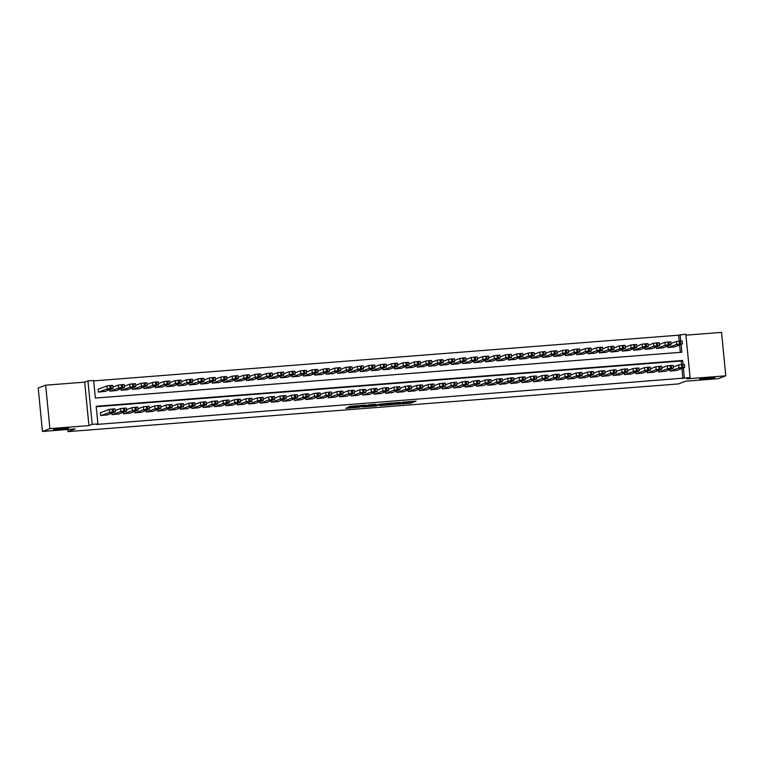 <?xml version="1.0" encoding="UTF-8"?>
<svg xmlns="http://www.w3.org/2000/svg" width="764" height="764" viewBox="0 0 764 764"><rect width="100%" height="100%" fill="white"/><g stroke="black" fill="none" stroke-linecap="round" stroke-linejoin="round"><path stroke-width="1.15" d="M396.936 404.271L410.803 403.163L416.113 401.129L402.389 402.198L407.145 402.179L399.667 403.239L403.975 403.373L396.936 404.271M68.282 428.317A7.573 0.554 174.4 0 0 68.531 428.146A7.573 0.554 174.4 0 0 61.932 428.241A7.573 0.554 174.4 0 0 53.709 429.454A7.573 0.554 174.4 0 0 53.461 429.626A7.573 0.554 174.4 0 0 60.06 429.53A7.573 0.554 174.4 0 0 68.282 428.317M714.55 377.817A7.573 0.554 174.4 0 0 714.798 377.655A7.573 0.554 174.4 0 0 708.199 377.75A7.573 0.554 174.4 0 0 699.977 378.963A7.573 0.554 174.4 0 0 699.729 379.125A7.573 0.554 174.4 0 0 706.328 379.039A7.573 0.554 174.4 0 0 714.55 377.817M347.906 407.537L345.844 408.329L359.032 407.298L365.755 405.063L350.294 406.295L348.508 406.973L349.329 407.002L363.358 405.483L359.787 406.878L347.906 407.537M42.459 431.459L38.2 388.017L45.659 385.19L49.918 428.633L42.459 431.459L75.197 428.9L68.034 431.622L678.432 383.929L685.594 381.207L718.341 378.648L725.8 375.821L686.798 378.868L690.083 377.617L96.407 424.459L97.907 423.886L92.205 424.335L87.946 380.892L93.647 380.453L95.376 398.063L681.851 352.233L681.087 344.411M49.918 428.633L88.93 425.586L92.205 424.335M379.784 405.588L395.208 404.376L400.517 402.351L385.056 403.583L379.784 405.588M376.413 405.932L362.365 406.973L369.088 404.739L375.592 404.299L374.245 405.159L383.213 403.688L376.394 405.694M725.8 375.821L721.541 332.378L685.919 335.157M98.68 389.086L98.107 389.124L98.403 392.066L105.212 391.359M669.952 369.566L670.104 371.056L676.914 370.349M658.568 370.454L658.711 371.944L665.53 371.247M647.175 371.342L647.328 372.832L654.146 372.135M635.791 372.23L635.934 373.72L642.753 373.023M624.408 373.118L624.551 374.608L631.37 373.911M613.014 374.016L613.158 375.506L619.976 374.799M601.631 374.904L601.774 376.394L608.593 375.687M590.238 375.792L590.381 377.282L597.2 376.585M578.854 376.681L578.997 378.17L585.816 377.473M567.461 377.569L567.614 379.059L574.423 378.361M556.077 378.457L556.221 379.947L563.039 379.25M544.684 379.355L544.837 380.844L551.646 380.138M533.301 380.243L533.444 381.733L540.263 381.035M521.908 381.131L522.06 382.621L528.869 381.924M510.524 382.019L510.667 383.509L517.486 382.812M499.131 382.907L499.284 384.397L506.102 383.7M487.747 383.805L487.89 385.285L494.709 384.588M476.364 384.693L476.507 386.183L483.325 385.476M464.97 385.581L465.114 387.071L471.932 386.374M453.587 386.469L453.73 387.959L460.549 387.262M442.194 387.358L442.337 388.847L449.156 388.15M430.81 388.246L430.953 389.736L437.772 389.038M419.417 389.143L419.57 390.633L426.379 389.926M408.033 390.032L408.177 391.521L414.995 390.824M396.64 390.92L396.793 392.409L403.602 391.712M385.257 391.808L385.4 393.298L392.218 392.601M373.863 392.696L374.016 394.186L380.825 393.489M362.48 393.584L362.623 395.074L369.442 394.377M351.087 394.482L351.239 395.972L358.058 395.265M339.703 395.37L339.846 396.86L346.665 396.163M328.319 396.258L328.463 397.748L335.281 397.051M316.926 397.146L317.07 398.636L323.888 397.939M305.543 398.034L305.686 399.524L312.505 398.827M294.15 398.932L294.293 400.422L301.111 399.715M282.766 399.82L282.909 401.31L289.728 400.603M271.373 400.708L271.526 402.198L278.335 401.501M259.989 401.597L260.132 403.086L266.951 402.389M248.596 402.485L248.749 403.975L255.558 403.277M237.212 403.373L237.356 404.863L244.174 404.166M225.819 404.271L225.972 405.76L232.781 405.054M214.436 405.159L214.579 406.649L221.398 405.951M203.043 406.047L203.195 407.537L210.014 406.84M191.659 406.935L191.802 408.425L198.621 407.728M180.275 407.823L180.419 409.313L187.237 408.616M168.882 408.711L169.025 410.201L175.844 409.504M157.499 409.609L157.642 411.099L164.461 410.392M146.105 410.497L146.249 411.987L153.067 411.29M134.722 411.385L134.865 412.875L141.684 412.178M123.329 412.273L123.482 413.763L130.291 413.066M111.945 413.162L112.088 414.651L118.907 413.954M682.892 378.629L681.899 368.468M681.507 364.533L681.163 361.019L96.216 406.725M100.982 412.56L100.418 412.608L100.705 415.549L107.514 414.842M679.206 341.05L678.633 335.186L93.685 380.892M680.313 352.357L679.597 344.984M674.612 346.875L667.803 347.572L667.65 346.082M663.228 347.763L656.41 348.46L656.266 346.971M651.835 348.651L645.026 349.349L644.873 347.859M640.452 349.54L633.633 350.237L633.49 348.747M629.068 350.428L622.249 351.134L622.097 349.645M617.675 351.325L610.856 352.023L610.713 350.533M606.291 352.214L599.473 352.911L599.329 351.421M594.898 353.102L588.079 353.799L587.936 352.309M583.515 353.99L576.696 354.687L576.553 353.197M572.121 354.878L565.303 355.575L565.159 354.085M560.738 355.766L553.919 356.473L553.776 354.983M549.345 356.664L542.535 357.361L542.383 355.871M537.961 357.552L531.142 358.249L530.999 356.759M526.568 358.44L519.759 359.137L519.606 357.647M515.184 359.328L508.366 360.025L508.222 358.536M503.791 360.216L496.982 360.923L496.829 359.433M492.408 361.105L485.589 361.811L485.446 360.322M481.024 362.002L474.205 362.699L474.052 361.21M469.631 362.89L462.812 363.588L462.669 362.098M458.247 363.779L451.428 364.476L451.285 362.986M446.854 364.667L440.035 365.364L439.892 363.874M435.47 365.555L428.652 366.262L428.508 364.772M424.077 366.453L417.259 367.15L417.115 365.66M412.694 367.341L405.875 368.038L405.732 366.548M401.301 368.229L394.491 368.926L394.339 367.436M389.917 369.117L383.098 369.814L382.955 368.324M378.524 370.005L371.715 370.702L371.562 369.213M367.14 370.893L360.322 371.6L360.178 370.11M355.747 371.791L348.938 372.488L348.785 370.998M344.363 372.679L337.545 373.376L337.401 371.887M332.98 373.567L326.161 374.264L326.008 372.775M321.587 374.456L314.768 375.153L314.625 373.663M310.203 375.344L303.384 376.05L303.241 374.561M298.81 376.232L291.991 376.938L291.848 375.449M287.426 377.129L280.608 377.827L280.464 376.337M276.033 378.018L269.214 378.715L269.071 377.225M264.65 378.906L257.831 379.603L257.688 378.113M253.256 379.794L246.447 380.491L246.294 379.001M241.873 380.682L235.054 381.389L234.911 379.899M230.48 381.58L223.671 382.277L223.518 380.787M219.096 382.468L212.277 383.165L212.134 381.675M207.703 383.356L200.894 384.053L200.741 382.563M196.319 384.244L189.501 384.941L189.357 383.452M184.936 385.132L178.117 385.83L177.964 384.349M173.543 386.021L166.724 386.727L166.581 385.237M162.159 386.918L155.34 387.615L155.197 386.126M150.766 387.806L143.947 388.504L143.804 387.014M139.382 388.695L132.564 389.392L132.42 387.902M127.989 389.583L121.17 390.28L121.027 388.79M116.605 390.471L109.787 391.178L109.644 389.688M67.824 429.483L68.034 431.622M88.93 425.586L84.67 382.143L45.659 385.19M84.67 382.143L87.946 380.892M678.633 335.186L685.824 334.174L690.083 377.617M683.045 364.409L682.663 360.455L96.178 406.276L97.907 423.886M684.382 378.065L683.388 367.895M680.743 340.935L680.122 334.622M681.163 361.019L682.663 360.455M406.505 402.399L412.331 401.367M383.413 404.204L388.513 403.803M392.982 404.519L398.627 402.599L391.884 403.363L388.599 404.653L392.982 404.519M388.599 404.653L388.484 403.478L389.191 403.172M371.008 405.178L366.032 405.56M371.199 405.98L378.438 405.025L371.199 405.98L371.084 404.805L371.094 406.047M371.084 404.805L371.81 404.528M668.366 347.524L676.637 344.392L679.511 343.981L682.328 343.943L674.058 347.085M670.897 343.523L676.35 341.451L682.118 340.954L682.405 343.886M676.589 344.717L680.294 344.392L676.589 344.717M670.668 371.008L678.938 367.866L681.813 367.465L684.63 367.427L676.369 370.559M684.706 367.369L684.42 364.438L678.652 364.934L673.199 367.007M678.89 368.2L682.596 367.866L678.89 368.2M656.983 348.413L665.253 345.28L668.128 344.87L670.945 344.831L662.674 347.973M659.504 344.411L664.957 342.339L670.735 341.842L671.021 344.784M665.196 345.605L668.901 345.28L665.196 345.605M645.59 349.31L653.86 346.168L657.871 345.672L659.552 345.72L651.291 348.861M648.12 345.299L653.573 343.237L659.342 342.73L659.628 345.672M653.812 346.493L657.517 346.168L653.812 346.493M634.206 350.198L642.476 347.057L646.487 346.56L648.168 346.608L639.898 349.75M636.737 346.188L642.19 344.125L647.958 343.628L648.244 346.56M642.419 347.381L646.124 347.057L642.419 347.381M622.813 351.087L631.083 347.945L633.958 347.544L636.775 347.505L628.514 350.638M625.344 347.085L630.797 345.013L636.565 344.516L636.851 347.448M631.035 348.279L634.741 347.945L631.035 348.279M659.284 371.896L667.555 368.764L670.429 368.353L673.246 368.315L664.976 371.457M673.323 368.258L673.036 365.326L667.268 365.822L661.815 367.895M667.497 369.088L671.203 368.764L667.497 369.088M647.891 372.784L656.161 369.652L659.036 369.241L661.853 369.203L653.592 372.345M661.93 369.155L661.643 366.214L655.875 366.71L650.422 368.783M656.114 369.977L659.819 369.652L656.114 369.977M636.507 373.682L644.778 370.54L648.789 370.043L650.47 370.091L642.199 373.233M650.546 370.043L650.26 367.102L644.491 367.608L639.038 369.671M644.73 370.865L648.435 370.54L644.73 370.865M625.114 374.57L633.385 371.428L637.405 370.932L639.086 370.979L630.816 374.121M639.162 370.932L638.866 368L633.098 368.496L627.645 370.559M633.337 371.753L637.042 371.428L633.337 371.753M611.429 351.975L619.699 348.833L622.574 348.432L625.391 348.394L617.121 351.526M613.96 347.973L619.413 345.901L625.181 345.404L625.468 348.336M619.652 349.167L623.357 348.833L619.652 349.167M613.731 375.458L622.001 372.316L624.876 371.915L627.693 371.877L619.423 375.009M627.769 371.82L627.483 368.888L621.715 369.384L616.261 371.457M621.953 372.651L625.659 372.316L621.953 372.651M600.036 352.863L608.306 349.731L611.181 349.32L614.008 349.282L605.737 352.424M602.567 348.861L608.02 346.789L613.788 346.293L614.084 349.224M608.259 350.055L611.964 349.731L608.259 350.055M602.347 376.346L610.608 373.204L613.482 372.803L616.309 372.765L608.039 375.898M616.386 372.708L616.099 369.776L610.321 370.273L604.868 372.345M610.56 373.539L614.266 373.204L610.56 373.539M588.652 353.751L596.923 350.619L599.797 350.208L602.615 350.17L594.344 353.312M591.183 349.75L596.636 347.677L602.404 347.181L602.691 350.122M596.875 350.943L600.58 350.619L596.875 350.943M590.954 377.235L599.224 374.102L602.099 373.692L604.916 373.653L596.646 376.795M604.992 373.596L604.706 370.664L598.938 371.161L593.485 373.233M599.177 374.427L602.882 374.102L599.177 374.427M577.269 354.649L585.53 351.507L589.55 351.01L591.231 351.058L582.961 354.2M579.79 350.638L585.243 348.575L591.021 348.069L591.307 351.01M585.482 351.832L589.187 351.507L585.482 351.832M579.57 378.123L587.831 374.99L590.706 374.58L593.533 374.541L585.262 377.683M593.609 374.494L593.322 371.552L587.545 372.049L582.092 374.121M587.783 375.315L591.489 374.99L587.783 375.315M565.876 355.537L574.146 352.395L578.157 351.898L579.838 351.956L571.567 355.088M568.406 351.526L573.859 349.463L579.628 348.967L579.914 351.898M574.098 352.72L577.804 352.395L574.098 352.72M568.177 379.02L576.448 375.878L580.459 375.382L582.139 375.43L573.869 378.572M582.216 375.382L581.929 372.44L576.161 372.947L570.708 375.009M576.4 376.203L580.105 375.878L576.4 376.203M554.492 356.425L562.753 353.283L565.627 352.882L568.454 352.844L560.184 355.976M557.013 352.424L562.466 350.351L568.244 349.855L568.531 352.787M562.705 353.617L566.41 353.283L562.705 353.617M556.794 379.909L565.064 376.767L569.075 376.27L570.756 376.327L562.485 379.46M570.832 376.27L570.546 373.338L564.768 373.835L559.315 375.898M565.007 377.091L568.712 376.767L565.007 377.091M543.099 357.313L551.369 354.171L554.244 353.77L557.061 353.732L548.791 356.874M545.63 353.312L551.083 351.239L556.851 350.743L557.137 353.675M551.321 354.506L555.027 354.181L551.321 354.506M545.4 380.797L553.671 377.655L556.545 377.254L559.363 377.215L551.092 380.348M559.439 377.158L559.153 374.226L553.384 374.723L547.931 376.795M553.623 377.989L557.328 377.655L553.623 377.989M531.715 358.201L539.986 355.069L542.86 354.658L545.677 354.62L537.407 357.762M534.237 354.2L539.69 352.128L545.467 351.631L545.754 354.572M539.928 355.394L543.634 355.069L539.928 355.394M534.017 381.685L542.287 378.543L545.162 378.142L547.979 378.104L539.709 381.246M548.055 378.046L547.769 375.114L541.991 375.611L536.548 377.683M542.23 378.877L545.935 378.552L542.23 378.877M520.322 359.09L528.592 355.957L531.467 355.546L534.284 355.508L526.014 358.65M522.853 355.088L528.306 353.016L534.074 352.519L534.361 355.461M528.545 356.282L532.25 355.957L528.545 356.282M522.624 382.573L530.894 379.441L533.769 379.03L536.586 378.992L528.325 382.134M536.662 378.944L536.376 376.003L530.608 376.499L525.154 378.572M530.846 379.765L534.552 379.441L530.846 379.765M508.939 359.987L517.209 356.845L521.22 356.349L522.901 356.396L514.63 359.538M511.469 355.976L516.913 353.913L522.691 353.417L522.977 356.349M517.152 357.17L520.857 356.845L517.152 357.17M511.24 383.461L519.51 380.329L522.385 379.918L525.202 379.88L516.932 383.022M525.279 379.832L524.992 376.891L519.224 377.387L513.771 379.46M519.453 380.653L523.168 380.329L519.453 380.653M497.545 360.875L505.816 357.733L508.69 357.332L511.508 357.294L503.247 360.427M500.076 356.874L505.529 354.802L511.297 354.305L511.584 357.237M505.768 358.068L509.473 357.733L505.768 358.068M499.847 384.359L508.117 381.217L512.128 380.72L513.809 380.768L505.548 383.91M513.895 380.72L513.599 377.788L507.831 378.285L502.378 380.348M508.07 381.542L511.775 381.217L508.07 381.542M486.162 361.764L494.432 358.622L497.307 358.221L500.124 358.182L491.854 361.315M488.693 357.762L494.146 355.69L499.914 355.193L500.2 358.125M494.375 358.956L498.09 358.622L494.375 358.956M488.463 385.247L496.734 382.105L500.745 381.608L502.425 381.666L494.155 384.798M502.502 381.608L502.215 378.677L496.447 379.173L490.994 381.246M496.686 382.439L500.391 382.105L496.686 382.439M474.769 362.652L483.039 359.519L485.914 359.109L488.731 359.07L480.47 362.212M477.299 358.65L482.752 356.578L488.521 356.081L488.817 359.013M482.991 359.844L486.697 359.519L482.991 359.844M477.07 386.135L485.341 382.993L488.215 382.592L491.042 382.554L482.772 385.686M491.118 382.497L490.822 379.565L485.054 380.061L479.601 382.134M485.293 383.327L488.998 382.993L485.293 383.327M463.385 363.54L471.655 360.407L474.53 359.997L477.347 359.959L469.077 363.101M465.916 359.538L471.369 357.466L477.137 356.969L477.424 359.911M471.608 360.732L475.313 360.407L471.608 360.732M465.687 387.023L473.957 383.891L476.832 383.48L479.649 383.442L471.378 386.584M479.725 383.385L479.439 380.453L473.67 380.949L468.217 383.022M473.909 384.216L477.615 383.891L473.909 384.216M451.992 364.438L460.262 361.296L464.283 360.799L465.964 360.847L457.693 363.989M454.523 360.427L459.976 358.364L465.744 357.858L466.04 360.799M460.214 361.62L463.92 361.296L460.214 361.62M454.303 387.911L462.564 384.779L465.438 384.368L468.265 384.33L459.995 387.472M468.342 384.282L468.055 381.341L462.277 381.838L456.824 383.91M462.516 385.104L466.221 384.779L462.516 385.104M440.608 365.326L448.879 362.184L452.89 361.687L454.57 361.735L446.3 364.877M443.139 361.315L448.592 359.252L454.36 358.755L454.647 361.687M448.831 362.508L452.536 362.184L448.831 362.508M442.91 388.809L451.18 385.667L455.191 385.171L456.872 385.218L448.602 388.36M456.948 385.171L456.662 382.229L450.894 382.735L445.441 384.798M451.132 385.992L454.838 385.667L451.132 385.992M429.225 366.214L437.486 363.072L440.36 362.671L443.187 362.633L434.917 365.765M431.746 362.212L437.199 360.14L442.977 359.643L443.263 362.575M437.438 363.406L441.143 363.072L437.438 363.406M431.526 389.697L439.787 386.555L443.808 386.059L445.488 386.106L437.218 389.248M445.565 386.059L445.278 383.127L439.501 383.623L434.047 385.686M439.739 386.88L443.445 386.555L439.739 386.88M417.832 367.102L426.102 363.96L428.976 363.559L431.794 363.521L423.523 366.653M420.362 363.101L425.815 361.028L431.584 360.532L431.87 363.463M426.054 364.294L429.76 363.97L426.054 364.294M420.133 390.585L428.403 387.443L431.278 387.042L434.095 387.004L425.825 390.137M434.172 386.947L433.885 384.015L428.117 384.512L422.664 386.584M428.356 387.778L432.061 387.443L428.356 387.778M406.448 367.99L414.709 364.858L417.583 364.447L420.41 364.409L412.14 367.551M408.969 363.989L414.422 361.916L420.2 361.42L420.486 364.352M414.661 365.182L418.366 364.858L414.661 365.182M408.75 391.474L417.02 388.332L419.894 387.931L422.712 387.892L414.441 391.025M422.788 387.835L422.502 384.903L416.724 385.4L411.271 387.472M416.963 388.666L420.668 388.332L416.963 388.666M395.055 368.878L403.325 365.746L406.2 365.335L409.017 365.297L400.747 368.439M397.586 364.877L403.039 362.804L408.807 362.308L409.093 365.249M403.277 366.071L406.983 365.746L403.277 366.071M397.356 392.362L405.627 389.229L408.501 388.819L411.318 388.781L403.048 391.922M411.395 388.723L411.108 385.791L405.34 386.288L399.887 388.36M405.579 389.554L409.284 389.229L405.579 389.554M383.671 369.776L391.942 366.634L395.953 366.137L397.633 366.185L389.363 369.327M386.192 365.765L391.646 363.702L397.423 363.196L397.71 366.137M391.884 366.959L395.59 366.634L391.884 366.959M385.973 393.25L394.243 390.118L397.118 389.707L399.935 389.669L391.665 392.811M400.011 389.621L399.725 386.679L393.947 387.176L388.504 389.248M394.186 390.442L397.891 390.118L394.186 390.442M372.278 370.664L380.548 367.522L384.559 367.026L386.24 367.083L377.97 370.215M374.809 366.663L380.262 364.59L386.03 364.094L386.317 367.026M380.501 367.847L384.206 367.522L380.501 367.847M374.58 394.148L382.85 391.006L386.861 390.509L388.542 390.557L380.281 393.699M388.618 390.509L388.332 387.568L382.563 388.074L377.11 390.137M382.802 391.33L386.508 391.006L382.802 391.33M360.894 371.552L369.165 368.41L372.039 368.009L374.857 367.971L366.586 371.103M363.425 367.551L368.869 365.478L374.647 364.982L374.933 367.914M369.107 368.745L372.813 368.41L369.107 368.745M363.196 395.036L371.466 391.894L375.477 391.397L377.158 391.454L368.888 394.587M377.235 391.397L376.948 388.465L371.18 388.962L365.727 391.025M371.409 392.218L375.124 391.894L371.409 392.218M349.501 372.44L357.772 369.298L360.646 368.897L363.463 368.859L355.203 372.001M352.032 368.439L357.485 366.367L363.253 365.87L363.54 368.802M357.724 369.633L361.429 369.308L357.724 369.633M351.803 395.924L360.073 392.782L362.948 392.381L365.765 392.343L357.504 395.475M365.851 392.285L365.555 389.353L359.787 389.85L354.334 391.922M360.025 393.116L363.731 392.782L360.025 393.116M338.118 373.329L346.388 370.196L349.263 369.786L352.08 369.747L343.81 372.889M340.648 369.327L346.102 367.255L351.87 366.758L352.156 369.7M346.331 370.521L350.046 370.196L346.331 370.521M340.419 396.812L348.69 393.67L351.564 393.269L354.381 393.231L346.111 396.373M354.458 393.173L354.171 390.242L348.403 390.738L342.95 392.811M348.642 394.004L352.347 393.68L348.642 394.004M326.725 374.226L334.995 371.084L337.869 370.674L340.773 370.588L332.426 373.777M329.255 370.215L334.708 368.143L340.477 367.646L340.773 370.588M334.947 371.409L338.653 371.084L334.947 371.409M329.026 397.7L337.296 394.568L340.171 394.157L342.998 394.119L334.727 397.261M343.074 394.071L342.778 391.13L337.01 391.626L331.557 393.699M337.249 394.892L340.954 394.568L337.249 394.892M315.341 375.114L323.611 371.972L327.622 371.476L329.303 371.524L321.033 374.666M317.872 371.103L323.325 369.041L329.093 368.544L329.379 371.476M323.564 372.297L327.269 371.972L323.564 372.297M317.643 398.588L325.913 395.456L328.787 395.045L331.605 395.007L323.334 398.149M331.681 394.959L331.395 392.018L325.626 392.515L320.173 394.587M325.865 395.781L329.57 395.456L325.865 395.781M303.948 376.003L312.218 372.861L315.093 372.46L317.919 372.421L309.649 375.554M306.479 372.001L311.932 369.929L317.7 369.432L317.996 372.364M312.17 373.195L315.876 372.861L312.17 373.195M306.259 399.486L314.52 396.344L318.54 395.847L320.221 395.895L311.951 399.037M320.297 395.847L320.011 392.916L314.233 393.412L308.78 395.475M314.472 396.669L318.177 396.344L314.472 396.669M292.564 376.891L300.835 373.749L303.709 373.348L306.526 373.309L298.256 376.442M295.095 372.889L300.548 370.817L306.316 370.32L306.603 373.252M300.787 374.083L304.492 373.749L300.787 374.083M294.866 400.374L303.136 397.232L307.147 396.736L308.828 396.793L300.558 399.925M308.904 396.736L308.618 393.804L302.85 394.3L297.397 396.373M303.088 397.567L306.794 397.232L303.088 397.567M281.181 377.779L289.441 374.647L292.316 374.236L295.143 374.198L286.872 377.34M283.702 373.777L289.155 371.705L294.933 371.208L295.219 374.14M289.394 374.971L293.099 374.647L289.394 374.971M283.482 401.262L291.743 398.12L294.618 397.719L297.444 397.681L289.174 400.813M297.521 397.624L297.234 394.692L291.456 395.189L286.003 397.261M291.695 398.455L295.401 398.12L291.695 398.455M269.787 378.667L278.058 375.535L280.932 375.124L283.75 375.086L275.479 378.228M272.318 374.666L277.771 372.593L283.539 372.097L283.826 375.038M278.01 375.859L281.715 375.535L278.01 375.859M272.089 402.151L280.359 399.018L283.234 398.607L286.051 398.569L277.781 401.711M286.128 398.512L285.841 395.58L280.073 396.077L274.62 398.149M280.312 399.343L284.017 399.018L280.312 399.343M258.404 379.565L266.665 376.423L270.685 375.926L272.366 375.974L264.096 379.116M260.925 375.554L266.378 373.491L272.156 372.985L272.442 375.926M266.617 376.748L270.322 376.423L266.617 376.748M260.705 403.039L268.976 399.906L271.85 399.496L274.668 399.457L266.397 402.599M274.744 399.41L274.457 396.468L268.68 396.965L263.227 399.037M268.918 400.231L272.624 399.906L268.918 400.231M247.011 380.453L255.281 377.311L259.292 376.814L260.973 376.862L252.703 380.004M249.542 376.442L254.995 374.379L260.763 373.882L261.049 376.814M255.233 377.636L258.939 377.311L255.233 377.636M249.312 403.936L257.583 400.794L261.594 400.298L263.274 400.346L255.004 403.488M263.351 400.298L263.064 397.356L257.296 397.863L251.843 399.925M257.535 401.119L261.24 400.794L257.535 401.119M235.627 381.341L243.897 378.199L246.772 377.798L249.589 377.76L241.319 380.892M238.148 377.34L243.601 375.267L249.379 374.771L249.666 377.702M243.84 378.533L247.546 378.199L243.84 378.533M237.929 404.824L246.199 401.683L250.21 401.186L251.891 401.234L243.62 404.376M251.967 401.186L251.681 398.254L245.912 398.751L240.459 400.813M246.142 402.007L249.847 401.683L246.142 402.007M224.234 382.229L232.504 379.087L235.379 378.686L238.196 378.648L229.926 381.79M226.765 378.228L232.218 376.155L237.986 375.659L238.272 378.591M232.457 379.421L236.162 379.097L232.457 379.421M226.536 405.713L234.806 402.571L237.68 402.17L240.498 402.131L232.237 405.264M240.574 402.074L240.288 399.142L234.519 399.639L229.066 401.711M234.758 402.905L238.463 402.571L234.758 402.905M212.85 383.117L221.121 379.985L223.995 379.574L226.812 379.536L218.542 382.678M215.381 379.116L220.825 377.044L226.602 376.547L226.889 379.479M221.063 380.31L224.769 379.985L221.063 380.31M215.152 406.601L223.422 403.459L226.297 403.058L229.114 403.02L220.844 406.152M229.19 402.962L228.904 400.03L223.136 400.527L217.683 402.599M223.374 403.793L227.08 403.459L223.374 403.793M201.457 384.005L209.728 380.873L212.602 380.462L215.419 380.424L207.159 383.566M203.988 380.004L209.441 377.932L215.209 377.435L215.496 380.377M209.68 381.198L213.385 380.873L209.68 381.198M203.759 407.489L212.029 404.357L214.904 403.946L217.721 403.908L209.46 407.05M217.807 403.85L217.511 400.919L211.743 401.415L206.29 403.488M211.981 404.681L215.687 404.357L211.981 404.681M190.074 384.903L198.344 381.761L202.355 381.265L204.036 381.312L195.765 384.454M192.604 380.892L198.057 378.829L203.826 378.323L204.112 381.265M198.287 382.086L202.002 381.761L198.287 382.086M192.375 408.377L200.645 405.245L203.52 404.834L206.337 404.796L198.067 407.938M206.414 404.748L206.127 401.807L200.359 402.303L194.906 404.376M200.598 405.569L204.303 405.245L200.598 405.569M178.68 385.791L186.951 382.649L190.971 382.153L192.643 382.21L184.382 385.342M181.211 381.79L186.664 379.718L192.433 379.221L192.729 382.153M186.903 382.974L190.608 382.649L186.903 382.974M180.982 409.275L189.252 406.133L193.273 405.636L194.954 405.684L186.683 408.826M195.03 405.636L194.734 402.695L188.966 403.201L183.513 405.264M189.205 406.458L192.91 406.133L189.205 406.458M167.297 386.679L175.567 383.538L178.442 383.136L181.259 383.098L172.989 386.231M169.828 382.678L175.281 380.606L181.049 380.109L181.335 383.041M175.519 383.872L179.225 383.538L175.519 383.872M169.598 410.163L177.869 407.021L181.88 406.524L183.561 406.582L175.29 409.714M183.637 406.524L183.35 403.593L177.582 404.089L172.129 406.152M177.821 407.346L181.526 407.021L177.821 407.346M155.904 387.568L164.174 384.426L167.049 384.025L169.875 383.986L161.605 387.128M158.434 383.566L163.888 381.494L169.656 380.997L169.952 383.929M164.126 384.76L167.832 384.435L164.126 384.76M158.215 411.051L166.476 407.909L169.35 407.508L172.177 407.47L163.907 410.602M172.253 407.413L171.967 404.481L166.189 404.977L160.736 407.05M166.428 408.243L170.133 407.909L166.428 408.243M144.52 388.456L152.79 385.323L155.665 384.913L158.482 384.875L150.212 388.017M147.051 384.454L152.504 382.382L158.272 381.885L158.559 384.827M152.743 385.648L156.448 385.323L152.743 385.648M146.822 411.939L155.092 408.797L157.967 408.396L160.784 408.358L152.513 411.5M160.86 408.301L160.574 405.369L154.805 405.865L149.352 407.938M155.044 409.132L158.75 408.807L155.044 409.132M133.137 389.353L141.397 386.212L144.272 385.801L147.099 385.763L138.828 388.905M135.658 385.342L141.111 383.27L146.889 382.774L147.175 385.715M141.35 386.536L145.055 386.212L141.35 386.536M135.438 412.827L143.699 409.695L146.583 409.284L149.4 409.246L141.13 412.388M149.477 409.198L149.19 406.257L143.412 406.754L137.959 408.826M143.651 410.02L147.357 409.695L143.651 410.02M121.743 390.242L130.014 387.1L134.025 386.603L135.706 386.651L127.435 389.793M124.274 386.231L129.727 384.168L135.495 383.671L135.782 386.603M129.966 387.424L133.671 387.1L129.966 387.424M124.045 413.716L132.315 410.583L135.19 410.172L138.007 410.134L129.737 413.276M138.083 410.087L137.797 407.145L132.029 407.642L126.576 409.714M132.267 410.908L135.973 410.583L132.267 410.908M110.36 391.13L118.621 387.988L121.495 387.587L124.322 387.549L116.052 390.681M112.881 387.128L118.334 385.056L124.112 384.559L124.398 387.491M118.573 388.322L122.278 387.988L118.573 388.322M112.661 414.613L120.932 411.471L124.943 410.975L126.623 411.022L118.353 414.164M126.7 410.975L126.413 408.043L120.636 408.539L115.183 410.602M120.874 411.796L124.58 411.471L120.874 411.796M98.967 392.018L107.237 388.876L110.111 388.475L112.929 388.437L104.658 391.569M98.126 389.296L106.95 385.944L110.961 385.448L112.719 385.448L113.005 388.379M107.189 389.21L110.895 388.876L107.189 389.21M101.268 415.501L109.538 412.359L112.413 411.958L115.23 411.92L106.96 415.053M115.307 411.863L115.02 408.931L113.263 408.931L109.252 409.428L100.428 412.77M109.491 412.694L113.196 412.359L109.491 412.694M410.688 401.988L410.803 403.163M409.275 402.189L409.389 403.363M388.609 403.392L388.723 404.567M373.348 404.414L373.415 405.14M372.326 404.49L372.421 405.512M356.33 405.741L356.387 406.362M354.907 405.846L354.974 406.563M676.637 344.392L676.35 341.451M680.648 343.896L680.361 340.954M679.511 343.981L679.225 341.05M678.747 344.402L678.795 344.975M678.652 364.934L678.938 367.866M681.526 364.533L681.813 367.465M682.663 364.438L682.949 367.379M681.096 368.458L681.049 367.885M665.253 345.28L664.957 342.339M669.264 344.784L668.977 341.852M668.128 344.87L667.831 341.938M667.354 345.29L667.411 345.863M653.86 346.168L653.573 343.237M657.871 345.672L657.584 342.74M656.734 345.767L656.448 342.826M655.97 346.188L656.018 346.751M642.476 347.057L642.19 344.125M646.487 346.56L646.201 343.628M645.351 346.655L645.064 343.714M644.577 347.076L644.635 347.649M631.083 347.945L630.797 345.013M635.094 347.458L634.808 344.516M633.958 347.544L633.671 344.612M633.194 347.964L633.251 348.537M667.268 365.822L667.555 368.764M670.143 365.421L670.429 368.353M671.279 365.326L671.566 368.267M669.713 369.346L669.656 368.773M655.875 366.71L656.161 369.652M658.749 366.309L659.036 369.241M659.886 366.223L660.172 369.155M658.329 370.234L658.272 369.661M644.491 367.608L644.778 370.54M647.366 367.197L647.652 370.139M648.502 367.112L648.789 370.043M646.936 371.123L646.879 370.559M633.098 368.496L633.385 371.428M635.973 368.086L636.259 371.027M637.109 368L637.405 370.932M635.553 372.02L635.495 371.447M619.699 348.833L619.413 345.901M623.711 348.346L623.424 345.404M622.574 348.432L622.288 345.5M621.8 348.852L621.858 349.425M621.715 369.384L622.001 372.316M624.589 368.983L624.876 371.915M625.726 368.888L626.012 371.829M624.159 372.908L624.102 372.335M608.306 349.731L608.02 346.789M612.327 349.234L612.031 346.302M611.181 349.32L610.894 346.388M610.417 349.74L610.474 350.313M610.321 370.273L610.608 373.204M613.196 369.871L613.482 372.803M614.332 369.776L614.628 372.717M612.776 373.797L612.718 373.224M596.923 350.619L596.636 347.677M600.934 350.122L600.647 347.19M599.797 350.208L599.511 347.276M599.024 350.628L599.081 351.201M598.938 371.161L599.224 374.102M601.812 370.76L602.099 373.692M602.949 370.674L603.235 373.606M601.383 374.685L601.325 374.112M585.53 351.507L585.243 348.575M589.55 351.01L589.254 348.078M588.404 351.106L588.118 348.164M587.64 351.526L587.697 352.089M587.545 372.049L587.831 374.99M590.419 371.648L590.706 374.58M591.565 371.562L591.852 374.494M589.999 375.573L589.942 375M574.146 352.395L573.859 349.463M578.157 351.898L577.87 348.967M577.021 351.994L576.734 349.053M576.247 352.414L576.304 352.987M576.161 372.947L576.448 375.878M579.036 372.536L579.322 375.477M580.172 372.45L580.459 375.382M578.606 376.461L578.549 375.898M562.753 353.283L562.466 350.351M566.773 352.796L566.487 349.855M565.627 352.882L565.341 349.95M564.863 353.302L564.921 353.875M564.768 373.835L565.064 376.767M567.642 373.424L567.938 376.365M568.788 373.338L569.075 376.27M567.222 377.359L567.165 376.786M551.369 354.171L551.083 351.239M555.38 353.684L555.094 350.743M554.244 353.77L553.957 350.838M553.47 354.19L553.528 354.763M553.384 374.723L553.671 377.655M556.259 374.322L556.545 377.254M557.395 374.226L557.682 377.168M555.829 378.247L555.781 377.674M539.986 355.069L539.69 352.128M543.997 354.572L543.71 351.641M542.86 354.658L542.564 351.726M542.087 355.079L542.144 355.652M541.991 375.611L542.287 378.543M544.866 375.21L545.162 378.142M546.012 375.114L546.298 378.056M544.446 379.135L544.388 378.562M528.592 355.957L528.306 353.016M532.604 355.461L532.317 352.529M531.467 355.546L531.181 352.615M530.703 355.967L530.751 356.54M530.608 376.499L530.894 379.441M533.482 376.098L533.769 379.03M534.619 376.012L534.905 378.944M533.052 380.023L533.005 379.45M517.209 356.845L516.913 353.913M521.22 356.349L520.933 353.417M520.083 356.444L519.787 353.503M519.31 356.864L519.367 357.428M519.224 377.387L519.51 380.329M522.099 376.986L522.385 379.918M523.235 376.9L523.521 379.832M521.669 380.911L521.611 380.338M505.816 357.733L505.529 354.802M509.827 357.246L509.54 354.305M508.69 357.332L508.404 354.391M507.926 357.753L507.974 358.326M507.831 378.285L508.117 381.217M510.705 377.874L510.992 380.816M511.842 377.788L512.128 380.72M510.285 381.799L510.228 381.236M494.432 358.622L494.146 355.69M498.443 358.135L498.157 355.193M497.307 358.221L497.02 355.289M496.533 358.641L496.59 359.214M496.447 379.173L496.734 382.105M499.322 378.763L499.608 381.704M500.458 378.677L500.745 381.608M498.892 382.697L498.835 382.124M483.039 359.519L482.752 356.578M487.05 359.023L486.763 356.091M485.914 359.109L485.627 356.177M485.15 359.529L485.207 360.102M485.054 380.061L485.341 382.993M487.929 379.66L488.215 382.592M489.065 379.565L489.361 382.506M487.508 383.585L487.451 383.012M471.655 360.407L471.369 357.466M475.666 359.911L475.38 356.979M474.53 359.997L474.243 357.065M473.756 360.417L473.814 360.99M473.67 380.949L473.957 383.891M476.545 380.548L476.832 383.48M477.681 380.453L477.968 383.394M476.115 384.473L476.058 383.9M460.262 361.296L459.976 358.364M464.283 360.799L463.987 357.867M463.137 360.894L462.85 357.953M462.373 361.315L462.43 361.878M462.277 381.838L462.564 384.779M465.152 381.437L465.438 384.368M466.298 381.351L466.584 384.282M464.732 385.362L464.674 384.789M448.879 362.184L448.592 359.252M452.89 361.687L452.603 358.755M451.753 361.783L451.467 358.841M450.98 362.203L451.037 362.776M450.894 382.735L451.18 385.667M453.768 382.325L454.055 385.266M454.905 382.239L455.191 385.171M453.338 386.25L453.281 385.686M437.486 363.072L437.199 360.14M441.506 362.585L441.21 359.643M440.36 362.671L440.074 359.739M439.596 363.091L439.653 363.664M439.501 383.623L439.787 386.555M442.375 383.213L442.662 386.154M443.521 383.127L443.808 386.059M441.955 387.147L441.898 386.574M426.102 363.96L425.815 361.028M430.113 363.473L429.826 360.532M428.976 363.559L428.69 360.627M428.203 363.979L428.26 364.552M428.117 384.512L428.403 387.443M430.991 384.111L431.278 387.042M432.128 384.015L432.414 386.956M430.562 388.036L430.504 387.463M414.709 364.858L414.422 361.916M418.729 364.361L418.443 361.429M417.583 364.447L417.297 361.515M416.819 364.867L416.877 365.44M416.724 385.4L417.02 388.332M419.598 384.999L419.894 387.931M420.744 384.903L421.031 387.845M419.178 388.924L419.121 388.351M403.325 365.746L403.039 362.804M407.336 365.249L407.05 362.317M406.2 365.335L405.913 362.403M405.426 365.755L405.483 366.328M405.34 386.288L405.627 389.229M408.215 385.887L408.501 388.819M409.351 385.801L409.638 388.733M407.785 389.812L407.737 389.239M391.942 366.634L391.646 363.702M395.953 366.137L395.666 363.206M394.816 366.233L394.52 363.292M394.043 366.653L394.1 367.217M393.947 387.176L394.243 390.118M396.822 386.775L397.118 389.707M397.968 386.689L398.254 389.621M396.401 390.7L396.344 390.127M380.548 367.522L380.262 364.59M384.559 367.026L384.273 364.094M383.423 367.121L383.136 364.18M382.659 367.541L382.707 368.114M382.563 388.074L382.85 391.006M385.438 387.663L385.724 390.605M386.574 387.577L386.861 390.509M385.018 391.588L384.961 391.025M369.165 368.41L368.869 365.478M373.176 367.923L372.889 364.982M372.039 368.009L371.743 365.077M371.266 368.429L371.323 369.002M371.18 388.962L371.466 391.894M374.054 388.551L374.341 391.493M375.191 388.465L375.477 391.397M373.625 392.486L373.567 391.913M357.772 369.298L357.485 366.367M361.783 368.811L361.496 365.87M360.646 368.897L360.36 365.966M359.882 369.318L359.93 369.891M359.787 389.85L360.073 392.782M362.661 389.449L362.948 392.381M363.798 389.353L364.084 392.295M362.241 393.374L362.184 392.801M346.388 370.196L346.102 367.255M350.399 369.7L350.113 366.768M349.263 369.786L348.976 366.854M348.489 370.206L348.546 370.779M348.403 390.738L348.69 393.67M351.278 390.337L351.564 393.269M352.414 390.242L352.701 393.183M350.848 394.262L350.791 393.689M334.995 371.084L334.708 368.143M339.006 370.588L338.719 367.656M337.869 370.674L337.583 367.742M337.105 371.103L337.163 371.667M337.01 391.626L337.296 394.568M339.884 391.225L340.171 394.157M341.021 391.139L341.317 394.071M339.464 395.15L339.407 394.577M323.611 371.972L323.325 369.041M327.622 371.476L327.336 368.544M326.486 371.571L326.199 368.63M325.712 371.992L325.77 372.555M325.626 392.515L325.913 395.456M328.501 392.113L328.787 395.045M329.637 392.027L329.924 394.959M328.071 396.038L328.014 395.466M312.218 372.861L311.932 369.929M316.239 372.374L315.943 369.432M315.093 372.46L314.806 369.518M314.329 372.88L314.386 373.453M314.233 393.412L314.52 396.344M317.108 393.002L317.394 395.943M318.254 392.916L318.54 395.847M316.688 396.927L316.63 396.363M300.835 373.749L300.548 370.817M304.846 373.262L304.559 370.32M303.709 373.348L303.423 370.416M302.936 373.768L302.993 374.341M302.85 394.3L303.136 397.232M305.724 393.89L306.011 396.831M306.861 393.804L307.147 396.736M305.294 397.824L305.237 397.251M289.441 374.647L289.155 371.705M293.462 374.15L293.175 371.218M292.316 374.236L292.029 371.304M291.552 374.656L291.609 375.229M291.456 395.189L291.743 398.12M294.331 394.787L294.618 397.719M295.477 394.692L295.763 397.633M293.911 398.712L293.853 398.139M278.058 375.535L277.771 372.593M282.069 375.038L281.782 372.106M280.932 375.124L280.646 372.192M280.159 375.544L280.216 376.117M280.073 396.077L280.359 399.018M282.947 395.676L283.234 398.607M284.084 395.58L284.37 398.522M282.518 399.601L282.46 399.028M266.665 376.423L266.378 373.491M270.685 375.926L270.399 372.994M269.539 376.022L269.253 373.08M268.775 376.442L268.832 377.005M268.68 396.965L268.976 399.906M271.554 396.564L271.85 399.496M272.7 396.478L272.987 399.41M271.134 400.489L271.077 399.916M255.281 377.311L254.995 374.379M259.292 376.814L259.006 373.882M258.156 376.91L257.869 373.968M257.382 377.33L257.439 377.903M257.296 397.863L257.583 400.794M260.171 397.452L260.457 400.393M261.307 397.366L261.594 400.298M259.741 401.377L259.693 400.813M243.897 378.199L243.601 375.267M247.908 377.712L247.622 374.771M246.772 377.798L246.476 374.866M245.998 378.218L246.056 378.791M245.912 398.751L246.199 401.683M248.787 398.34L249.074 401.281M249.923 398.254L250.21 401.186M248.357 402.275L248.3 401.702M232.504 379.087L232.218 376.155M236.515 378.6L236.229 375.659M235.379 378.686L235.092 375.754M234.615 379.106L234.663 379.679M234.519 399.639L234.806 402.571M237.394 399.238L237.68 402.17M238.53 399.142L238.817 402.084M236.974 403.163L236.916 402.59M221.121 379.985L220.825 377.044M225.132 379.488L224.845 376.556M223.995 379.574L223.709 376.642M223.222 379.994L223.279 380.567M223.136 400.527L223.422 403.459M226.01 400.126L226.297 403.058M227.147 400.03L227.433 402.972M225.581 404.051L225.523 403.478M209.728 380.873L209.441 377.932M213.739 380.377L213.452 377.445M212.602 380.462L212.316 377.531M211.838 380.883L211.895 381.456M211.743 401.415L212.029 404.357M214.617 401.014L214.904 403.946M215.754 400.928L216.05 403.86M214.197 404.939L214.14 404.366M198.344 381.761L198.057 378.829M202.355 381.265L202.068 378.333M201.218 381.36L200.932 378.419M200.445 381.78L200.502 382.344M200.359 402.303L200.645 405.245M203.234 401.902L203.52 404.834M204.37 401.816L204.656 404.748M202.804 405.827L202.746 405.254M186.951 382.649L186.664 379.718M190.971 382.153L190.675 379.221M189.825 382.248L189.539 379.307M189.061 382.668L189.119 383.241M188.966 403.201L189.252 406.133M191.84 402.79L192.127 405.732M192.977 402.704L193.273 405.636M191.42 406.715L191.363 406.152M175.567 383.538L175.281 380.606M179.578 383.05L179.292 380.109M178.442 383.136L178.155 380.205M177.668 383.557L177.725 384.13M177.582 404.089L177.869 407.021M180.457 403.678L180.743 406.62M181.593 403.593L181.88 406.524M180.027 407.613L179.97 407.04M164.174 384.426L163.888 381.494M168.195 383.939L167.899 380.997M167.049 384.025L166.762 381.093M166.285 384.445L166.342 385.018M166.189 404.977L166.476 407.909M169.064 404.576L169.35 407.508M170.21 404.481L170.496 407.422M168.643 408.501L168.586 407.928M152.79 385.323L152.504 382.382M156.801 384.827L156.515 381.895M155.665 384.913L155.378 381.981M154.891 385.333L154.949 385.906M154.805 405.865L155.092 408.797M157.68 405.464L157.967 408.396M158.816 405.369L159.103 408.31M157.25 409.389L157.193 408.816M141.397 386.212L141.111 383.27M145.418 385.715L145.131 382.783M144.272 385.801L143.985 382.869M143.508 386.231L143.565 386.794M143.412 406.754L143.699 409.695M146.287 406.352L146.583 409.284M147.433 406.267L147.719 409.198M145.867 410.278L145.809 409.705M130.014 387.1L129.727 384.168M134.025 386.603L133.738 383.671M132.888 386.699L132.602 383.757M132.115 387.119L132.172 387.682M132.029 407.642L132.315 410.583M134.903 407.241L135.19 410.172M136.04 407.155L136.326 410.087M134.474 411.166L134.426 410.593M118.621 387.988L118.334 385.056M122.641 387.501L122.355 384.559M121.495 387.587L121.209 384.645M120.731 388.007L120.788 388.58M120.636 408.539L120.932 411.471M123.51 408.129L123.806 411.07M124.656 408.043L124.943 410.975M123.09 412.054L123.033 411.49M107.237 388.876L106.95 385.944M111.248 388.389L110.961 385.448M110.111 388.475L109.825 385.543M109.338 388.895L109.395 389.468M109.252 409.428L109.538 412.359M112.127 409.017L112.413 411.958M113.263 408.931L113.549 411.872M111.697 412.952L111.649 412.379M373.309 404.414L373.376 405.159"/></g></svg>
